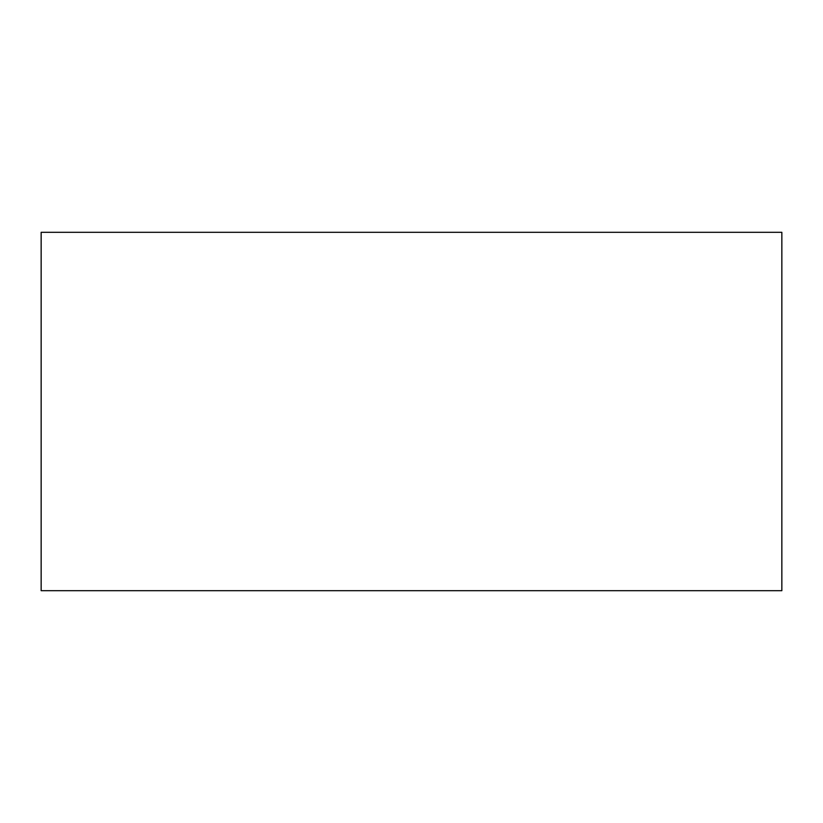 <?xml version="1.0" encoding="UTF-8"?>
<svg xmlns="http://www.w3.org/2000/svg" width="823" height="823" viewBox="0 0 823 823"><rect width="100%" height="100%" fill="white"/><g stroke="black" fill="none" stroke-linecap="round" stroke-linejoin="round"><path stroke-width="1.23" d="M781.85 232.302L41.15 232.302L41.15 590.698L41.15 232.302L781.85 232.302L781.85 590.698L781.85 232.302M41.15 590.698L781.85 590.698L41.15 590.698"/></g></svg>
